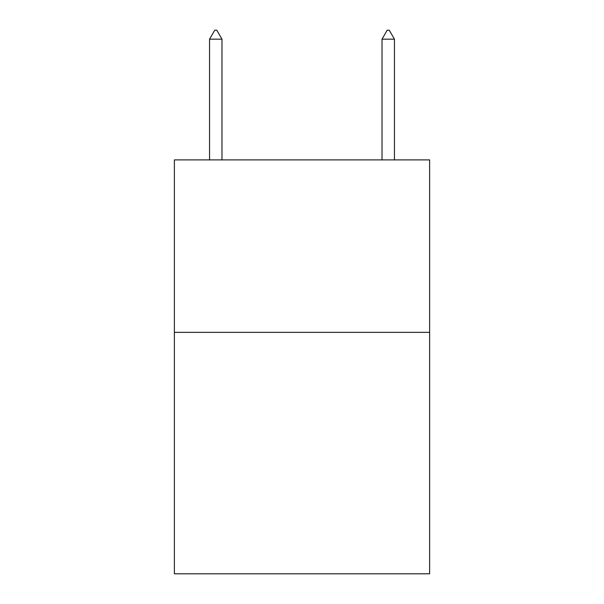 <?xml version="1.0" encoding="UTF-8"?>
<svg xmlns="http://www.w3.org/2000/svg" width="604" height="604" viewBox="0 0 604 604"><rect width="100%" height="100%" fill="white"/><g stroke="black" fill="none" stroke-linecap="round" stroke-linejoin="round"><path stroke-width="0.91" d="M429.625 332.351L429.625 573.8L174.375 573.8L174.375 159.894L429.625 159.894L429.625 332.351L174.375 332.351M221.978 39.169L216.806 30.2L214.737 30.2L209.558 39.169L221.978 39.169L221.978 159.894M209.558 39.169L209.558 159.894M387.194 30.2L389.263 30.2L394.442 39.169L382.022 39.169L387.194 30.2M394.442 159.894L394.442 39.169M382.022 159.894L382.022 39.169"/></g></svg>
